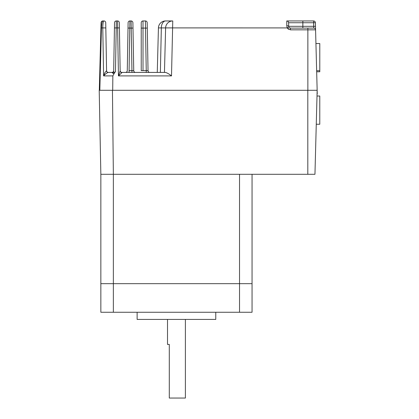 <?xml version="1.0" encoding="UTF-8"?>
<svg xmlns="http://www.w3.org/2000/svg" width="419" height="419" viewBox="0 0 419 419"><rect width="100%" height="100%" fill="white"/><g stroke="black" fill="none" stroke-linecap="round" stroke-linejoin="round"><path stroke-width="0.63" d="M252.049 174.294L252.049 283.668L100.848 283.668L100.848 174.294L113.36 174.294L100.848 174.294L99.209 90.295L112.449 90.295L113.36 174.294L314.957 174.294L317.157 90.295L317.251 93.866L317.157 90.295L307.808 90.295L307.808 174.294M112.449 90.295L307.808 90.295M314.957 174.294L317.157 90.295L315.575 29.838L307.86 29.838L307.86 28.099L290.346 28.099L288.764 27.135L288.56 22.736A1.786 1.786 0 0 0 286.774 20.95L313.601 20.95A1.786 1.786 0 0 1 315.387 22.689L315.481 26.266L313.695 26.313L313.784 28.099L307.86 28.099M317.005 96.014L319.781 96.014L319.781 124.249L316.266 124.249M316.644 70.701L319.791 70.701L319.791 43.534L315.931 43.534M316.67 71.775L319.791 71.775L319.791 70.701M100.848 283.668L100.848 312.265L113.36 312.265L113.36 283.668L100.848 283.668M239.537 312.265L239.537 283.668L113.36 283.668L113.36 174.294L239.537 174.294L239.537 283.668L252.049 283.668L252.049 312.265L113.36 312.265M167.511 319.414L167.511 344.434L169.297 344.434L169.297 398.05L185.387 398.05L185.387 319.414M137.128 312.265L137.128 319.414L215.769 319.414L215.769 312.265M158.429 27.911A7.149 7.149 0 0 1 165.578 20.95A7.149 4.242 90 0 0 161.336 27.911L158.429 27.911L157.266 72.419L158.429 27.911A7.149 7.149 0 0 1 165.578 20.95L172.036 20.95M298.412 28.099L290.346 28.099L290.346 29.838L287.177 27.911L288.764 27.135M165.631 27.9L287.177 27.911L286.774 25.716A1.786 0.597 0 0 1 288.56 26.313L302.858 26.313L302.858 22.736L313.601 22.736L313.695 26.313L302.858 26.313L302.858 28.099L294.814 28.099M315.575 29.838L315.481 26.266L315.575 29.838A1.786 1.786 0 0 0 313.784 28.099A1.786 1.786 0 0 1 315.575 29.838L315.387 22.689L313.601 22.736L313.601 20.95A1.786 1.786 0 0 1 315.387 22.689A1.786 1.786 0 0 0 313.601 20.95M149.819 72.419A1.786 1.786 0 0 1 148.033 70.664L147.195 22.705A1.786 1.786 0 0 0 145.409 20.95L145.503 28.099L147.289 28.068M146.247 72.419L146.247 70.633L148.033 70.664M143.015 70.633L146.247 70.633L145.503 28.099L143.015 28.099L143.015 20.95L145.409 20.95L143.015 20.95A1.786 1.786 0 0 0 141.229 22.736L141.229 28.099L143.015 28.099L143.015 70.633L141.229 70.633L141.229 28.099M129.062 72.419L129.895 20.95L131.11 20.95A1.786 1.786 0 0 1 132.896 22.705L133.734 70.664A1.786 1.786 0 0 0 135.52 72.419M131.948 72.419L131.948 70.633L133.734 70.664L131.948 70.633L131.205 28.099L132.991 28.068M125.485 72.419A1.786 1.786 0 0 0 127.271 70.664L128.109 22.705A1.786 1.786 0 0 1 129.895 20.95M131.11 20.95L131.205 28.099L128.015 28.068M161.325 27.911L160.372 72.419L161.336 27.911L165.615 27.911L164.452 72.419L165.463 72.419C167.045 72.822 169.061 73.98 171.507 75.902L118.457 75.902L120.159 70.926A1.786 1.702 179 0 0 121.945 72.597L118.457 75.902L117.619 27.911L119.405 27.926L119.315 22.705A1.786 1.786 0 0 0 117.53 20.95L117.619 27.911L116.22 27.911L116.314 20.95L117.53 20.95L116.314 20.95A1.786 1.786 0 0 0 114.528 22.705L113.69 70.664A1.786 1.786 0 0 1 111.904 72.419L108.191 72.419L111.904 72.419L112.575 72.995A1.786 1.624 -179 0 0 113.675 71.529C113.764 72.681 114.361 72.686 115.461 71.544L114.104 73.597L112.575 72.995M159.199 27.89L158.838 27.89M165.463 72.419L121.939 72.419A1.786 1.786 0 0 1 120.153 70.664L119.405 27.926M157.266 72.419L160.372 72.419M172.764 20.95A7.149 7.149 0 0 0 165.615 27.911A7.149 7.149 0 0 1 172.764 20.95L171.507 75.902M108.359 72.419L108.191 72.419C106.918 72.848 105.394 74.011 103.613 75.902L104.823 72.801L106.573 70.664L105.824 27.926L106.573 70.664A1.786 1.786 0 0 0 108.359 72.419M112.701 90.295L112.858 75.902L114.104 73.597L112.858 75.902L103.613 75.902L102.775 27.911L105.824 27.926L105.735 22.705A1.786 1.786 0 0 0 103.949 20.95L103.498 21.432M103.493 21.437L103.273 22.102M103.09 22.977L102.838 25.323M102.854 20.95L103.949 20.95L102.854 20.95C102.1 21.338 101.634 23.632 101.456 27.832L100.932 27.911L99.298 90.295L99.822 90.295L99.298 90.295L101.068 22.689A1.786 1.786 0 0 1 102.854 20.95M99.822 90.295L101.45 27.911L102.775 27.911C102.796 23.731 103.189 21.411 103.949 20.95M106.489 70.696A1.786 1.702 -90 0 0 108.191 72.419M100.932 27.853L101.456 27.832M103.613 75.902L104.687 74.771M105.3 74.215L105.955 73.697M113.099 73.451L114.104 73.597M113.675 71.529L114.434 27.926L116.22 27.911L115.461 71.544M288.56 22.736L302.858 22.736L302.858 20.95M307.86 90.295L307.86 29.838L290.346 29.838M286.774 25.716L286.774 20.95M129.062 70.633L131.948 70.633M287.177 27.911L288.492 29.32M119.315 22.705A1.786 1.786 0 0 0 117.53 20.95"/></g></svg>
